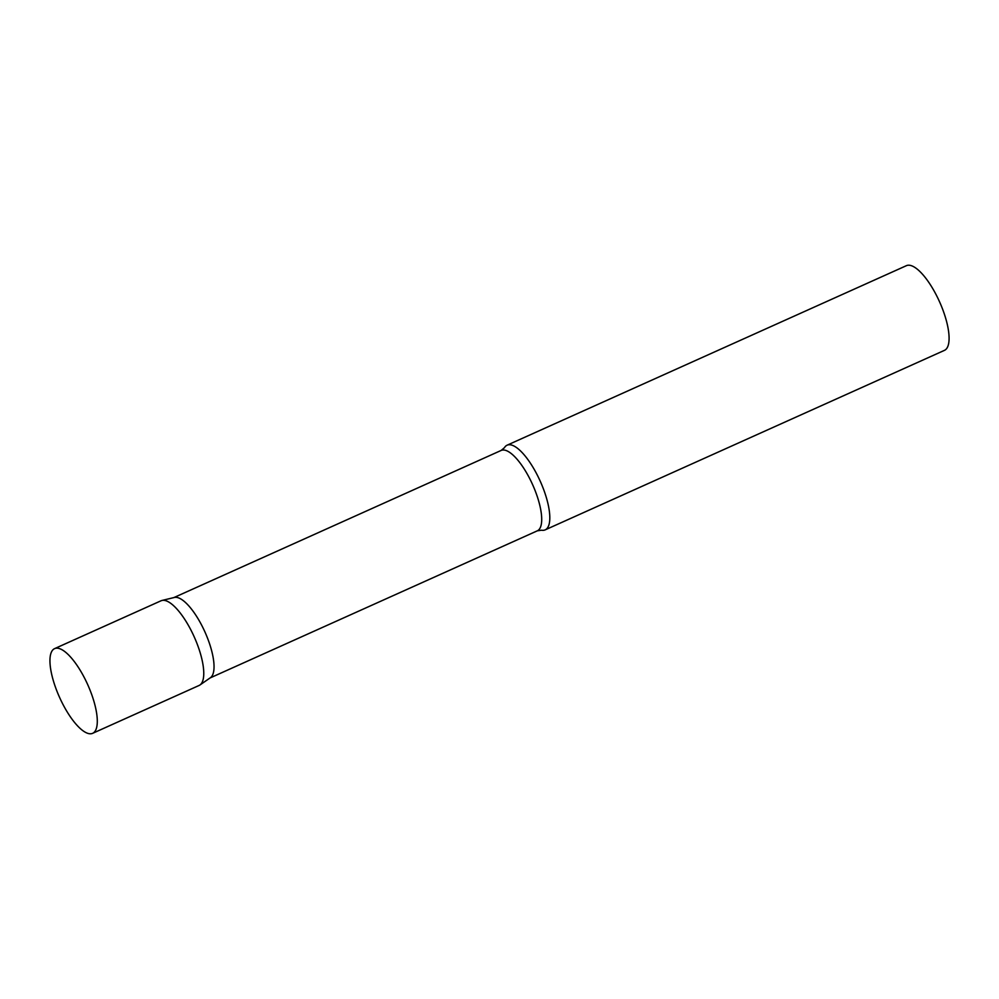 <?xml version="1.0" encoding="UTF-8"?>
<svg xmlns="http://www.w3.org/2000/svg" width="999" height="999" viewBox="0 0 999 999"><rect width="100%" height="100%" fill="white"/><g stroke="black" fill="none" stroke-linecap="round" stroke-linejoin="round"><path stroke-width="1.5" d="M92.657 733.316L199.126 685.451A46.416 15.447 -114.2 0 0 199.9 651.847A46.416 15.447 -114.2 0 0 161.064 600.774L54.583 648.638A46.416 15.447 -114.2 0 0 53.809 682.242A46.416 15.447 -114.2 0 0 92.657 733.316A46.416 15.447 -114.2 0 0 93.431 699.712A46.416 15.447 -114.2 0 0 54.583 648.638M179.246 598.164A44.068 14.66 65.8 0 1 207.417 637.849A44.068 14.66 65.8 0 1 210.439 677.697L199.962 684.977A46.416 15.447 65.8 0 0 196.791 642.994A46.416 15.447 65.8 0 0 167.12 601.198A46.416 15.447 65.8 0 0 161.975 600.461L174.363 597.464A44.068 14.66 65.8 0 1 179.246 598.164M504.408 447.727A46.416 15.447 65.8 0 1 507.105 445.192A46.416 15.447 65.8 0 1 513.161 445.629A46.416 15.447 65.8 0 1 543.356 488.748A46.416 15.447 65.8 0 1 545.167 529.87A46.416 15.447 65.8 0 1 541.483 530.207L537.312 530.831A44.068 14.66 65.8 0 0 535.576 491.795A44.068 14.66 65.8 0 0 506.918 450.849A44.068 14.66 65.8 0 0 501.161 450.437L504.408 447.727M507.105 445.192L906.38 265.684A46.416 15.447 65.8 0 1 912.437 266.109A46.416 15.447 65.8 0 1 942.631 309.24A46.416 15.447 65.8 0 1 944.455 350.362L545.167 529.87M210.052 677.959L537.312 530.831M173.913 597.564L501.161 450.437"/></g></svg>
